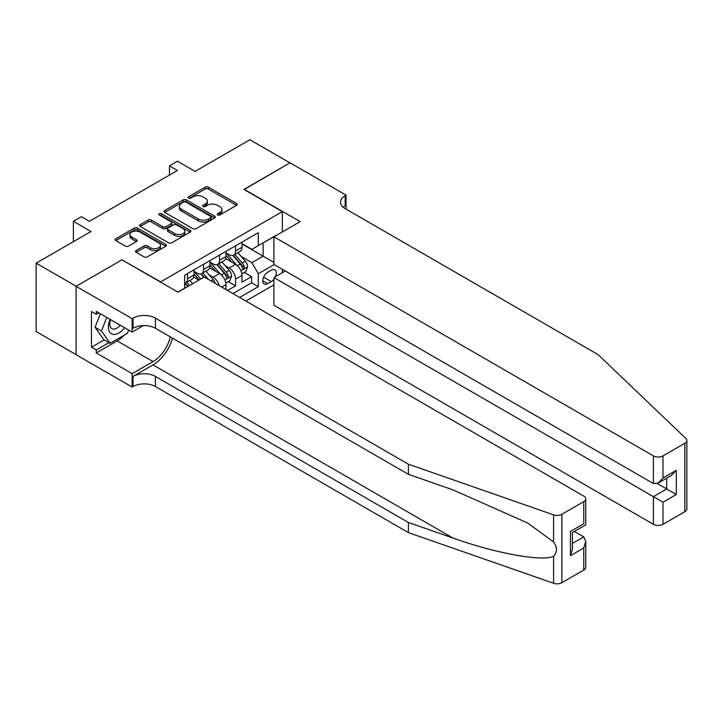 <?xml version="1.0" encoding="UTF-8"?>
<svg xmlns="http://www.w3.org/2000/svg" width="723" height="723" viewBox="0 0 723 723"><rect width="100%" height="100%" fill="white"/><g stroke="black" fill="none" stroke-linecap="round" stroke-linejoin="round"><path stroke-width="1.08" d="M217.686 214.966A1.554 0.895 0 0 0 219.882 214.966L236.584 205.323A2.223 1.283 0 0 0 237.234 204.419A2.223 1.283 0 0 0 236.584 203.515L208.296 187.176A2.223 1.283 0 0 0 205.151 187.176L188.45 196.819A1.554 0.895 0 0 0 187.998 197.451A1.554 0.895 0 0 0 188.45 198.093A1.554 0.895 0 0 0 190.655 198.093L192.815 196.846A7.113 4.103 0 0 1 202.874 196.846L205.233 198.201A7.113 4.103 0 0 1 207.311 201.111A7.113 4.103 0 0 1 205.233 204.013L203.073 205.26A1.554 0.895 0 0 0 202.612 205.892A1.554 0.895 0 0 0 203.073 206.525A1.554 0.895 0 0 0 205.269 206.525L207.429 205.278A7.113 4.103 0 0 1 217.487 205.278L219.846 206.642A7.113 4.103 0 0 1 221.934 209.543A7.113 4.103 0 0 1 219.846 212.454L217.686 213.701A1.554 0.895 0 0 0 217.234 214.333A1.554 0.895 0 0 0 217.686 214.966L217.686 213.701M136.159 250.51A2.223 1.283 0 0 0 135.508 251.423A2.223 1.283 0 0 0 136.159 252.327L144.094 256.909A2.223 1.283 0 0 0 147.239 256.909L165.784 246.209A2.223 1.283 0 0 0 166.435 245.296A2.223 1.283 0 0 0 165.784 244.392L137.497 228.061A2.223 1.283 0 0 0 134.351 228.061L115.807 238.762A2.223 1.283 0 0 0 115.156 239.674A2.223 1.283 0 0 0 115.807 240.578L125.395 246.118A2.223 1.283 0 0 0 128.531 246.118L136.475 241.527A2.223 1.283 0 0 0 137.126 240.623A2.223 1.283 0 0 0 136.475 239.72L131.722 236.972A5.947 3.434 0 0 1 129.977 234.541A5.947 3.434 0 0 1 133.647 231.369A5.947 3.434 0 0 1 140.126 232.119L158.753 242.874A5.947 3.434 0 0 1 160.488 245.296A5.947 3.434 0 0 1 156.819 248.468A5.947 3.434 0 0 1 150.339 247.727L147.239 245.928A2.223 1.283 0 0 0 144.094 245.928L136.159 250.51L136.159 252.327M122.214 259.964L160.642 281.871L282.332 211.613L243.904 189.426L289.932 162.847L249.905 139.738L195.065 171.405L177.451 161.229L169.444 165.856L177.451 170.474L89.39 221.319L81.383 216.701L73.375 221.319L73.375 241.654M122.214 259.684L76.177 286.263L36.15 263.154L90.99 231.487L73.375 221.319M192.969 228.694A2.223 1.283 0 0 0 196.114 228.694L214.659 217.984A2.223 1.283 0 0 0 215.309 217.081A2.223 1.283 0 0 0 214.659 216.168L186.371 199.837A2.223 1.283 0 0 0 183.226 199.837L164.681 210.547A2.223 1.283 0 0 0 164.031 211.45A2.223 1.283 0 0 0 164.681 212.363L192.969 228.694M159.882 215.3A1.554 0.895 0 0 1 161.464 215.526L161.464 213.674L190.221 230.285A2.223 1.283 0 0 1 190.872 231.188A2.223 1.283 0 0 1 190.221 232.092L171.676 242.801A2.223 1.283 0 0 1 168.531 242.801L140.244 226.471L148.179 221.925L148.179 220.072L140.244 224.654A2.223 1.283 0 0 0 139.593 225.558A2.223 1.283 0 0 0 140.244 226.471L140.244 224.654M148.179 221.925A2.223 1.283 0 0 1 151.324 221.925L151.324 220.072A2.223 1.283 0 0 0 148.179 220.072M151.324 220.072L162.792 226.697A2.223 1.283 0 0 0 165.938 226.697L171.206 223.66A2.223 1.283 0 0 0 171.857 222.747A2.223 1.283 0 0 0 171.206 221.844L159.259 214.948A1.554 0.895 0 0 1 158.807 214.306A1.554 0.895 0 0 1 159.765 213.484A1.554 0.895 0 0 1 161.464 213.674M76.096 354.622L36.15 331.559L36.15 263.154M227.573 290.465L235.571 285.847L235.571 279.096A9.056 5.233 -120 0 0 229.173 268.007L225.151 265.684M228.287 281.636L235.571 285.847M198.906 280.117L193.647 277.081M225.965 289.543L225.965 284.645A9.056 5.233 -120 0 0 219.566 273.547L209.661 267.835M219.186 285.63A9.056 5.233 60 0 0 213.158 277.243L209.137 274.93M275.382 276.728A7.022 4.049 120 0 0 274.794 269.778A7.022 4.049 120 0 0 271.279 270.131L267.754 272.164A7.022 4.049 120 0 0 263.172 278.346A7.022 4.049 120 0 0 264.247 283.976A7.022 4.049 120 0 0 267.754 283.624L271.279 281.59A7.022 4.049 120 0 0 273.927 279.186M245.901 301.048L273.927 284.871M282.332 211.613L282.332 231.947M282.332 269.299L282.332 272.716M239.656 297.442L258.31 286.679L258.31 273.737L251.902 262.639L241.166 256.439M177.849 292.083L184.654 288.152L184.654 275.21L258.31 232.689L258.31 245.63L275.924 235.644M274.162 264.582L258.31 273.737M193.945 271.333L197.144 273.177A9.056 5.233 60 0 0 201.672 273.628L208.079 269.932A9.056 5.233 -120 0 0 209.959 265.784L209.959 260.605M209.959 262.088L213.158 263.94A9.056 5.233 60 0 0 217.686 264.383L224.094 260.687A9.056 5.233 -120 0 0 225.965 256.538L225.965 251.36M232.933 293.565L251.586 282.792L251.586 276.602L241.979 282.151L241.979 275.4A9.056 5.233 -120 0 0 235.571 264.302L225.675 258.59M225.965 252.842L229.173 254.695A9.056 5.233 -120 0 0 233.701 255.138A9.056 5.233 -120 0 0 235.571 250.989L235.571 245.82M233.701 255.138L240.099 251.441A9.056 5.233 -120 0 0 241.979 247.293L241.979 242.124M187.537 273.547L187.537 278.726A9.056 5.233 60 0 1 185.666 282.874A9.056 5.233 60 0 1 184.654 283.235M185.666 282.874L192.065 279.177A9.056 5.233 -120 0 0 193.945 275.029L193.945 269.851M203.552 264.302L203.552 269.48A9.056 5.233 60 0 1 201.672 273.628M219.566 255.065L219.566 260.235A9.056 5.233 60 0 1 217.686 264.383M251.902 262.639L263.118 256.168L263.118 242.856L275.924 235.463M241.979 243.967L273.927 262.413M241.979 243.597L251.902 249.327L258.31 245.63M169.444 165.856L169.444 175.102M244.302 272.39L251.586 276.602M251.586 282.792L258.31 286.679M218.31 215.192L219.846 214.297A7.113 4.103 0 0 0 221.934 211.396L221.934 209.543M207.311 201.111L207.311 202.955A7.113 4.103 0 0 1 205.233 205.856L203.696 206.751M236.557 205.341L208.296 189.028A2.223 1.283 0 0 0 205.151 189.028L189.074 198.31M214.659 216.168L214.659 217.984L186.371 201.69A2.223 1.283 0 0 0 183.226 201.69L164.708 212.372M210.736 217.713A1.554 0.895 0 0 0 211.188 217.081A1.554 0.895 0 0 0 210.736 216.439L185.901 202.106A1.554 0.895 0 0 0 183.696 202.106L181.419 203.425A7.113 4.103 0 0 0 179.34 206.326A7.113 4.103 0 0 0 181.419 209.227L198.391 219.033A7.113 4.103 0 0 0 208.45 219.033L210.736 217.713L210.736 219.566A1.554 0.895 0 0 0 211.188 218.924L211.188 217.081M179.34 206.326L179.34 208.17A7.113 4.103 0 0 0 181.419 211.08L181.419 209.227M210.736 219.566L208.45 220.877A7.113 4.103 0 0 1 198.391 220.877L181.419 211.08M151.324 221.925L162.792 228.54A2.223 1.283 0 0 0 165.938 228.54L171.206 225.504A2.223 1.283 0 0 0 171.857 224.6L171.857 222.747M161.464 215.526L190.194 232.11M174.704 233.565A5.947 3.434 0 0 0 181.184 234.315A5.947 3.434 0 0 0 184.853 231.143A5.947 3.434 0 0 0 183.109 228.712L176.548 224.925A2.223 1.283 0 0 0 173.403 224.925L168.143 227.962A2.223 1.283 0 0 0 167.492 228.875A2.223 1.283 0 0 0 168.143 229.778L174.704 233.565L174.704 235.418A5.947 3.434 0 0 0 181.184 236.159A5.947 3.434 0 0 0 184.853 232.987L184.853 231.143M167.492 228.875L167.492 230.718A2.223 1.283 0 0 0 168.143 231.631L168.143 229.778M174.704 235.418L168.143 231.631M160.488 245.296L160.488 247.149A5.947 3.434 0 0 1 156.819 250.321A5.947 3.434 0 0 1 150.339 249.571L147.239 247.781A2.223 1.283 0 0 0 144.094 247.781L136.186 252.345M129.977 234.541L129.977 236.394A5.947 3.434 0 0 0 131.722 238.825L131.722 236.972M136.439 241.545L131.722 238.825M165.757 246.218L137.497 229.905A2.223 1.283 0 0 0 134.351 229.905L115.834 240.596L115.807 238.762M241.844 273.809L245.983 271.423L247.582 266.805A6.001 3.461 -120 0 0 245.242 261.166L237.93 252.698M236.466 264.889L227.79 254.848A17.325 10.005 -120 0 0 225.965 252.942M231.703 262.069L226.85 256.457A14.379 8.305 -120 0 0 225.965 255.49M232.878 255.463L240.28 264.031A6.001 3.461 60 0 1 242.422 268.17C243.326 269.372 243.967 269.001 244.347 267.058A6.001 3.461 -120 0 0 242.205 262.928L234.885 254.451M233.321 255.327L241.265 264.528A3.055 1.762 60 0 1 242.042 265.73L244.347 267.058M242.422 268.17L242.856 268.875M110.113 319.349A14.722 8.495 120 0 0 113.565 334.433A14.722 8.495 120 0 0 124.546 327.682M110.61 319.629A10.077 5.82 120 0 0 111.839 328.649A10.077 5.82 120 0 0 113.312 329.11A10.077 5.82 120 0 0 120.262 325.205M128.676 330.068L127.411 333.312L110.131 343.298L103.723 339.602L95.075 327.302L100.352 313.71M110.131 343.298L101.482 330.998L106.76 317.406M95.075 327.302L101.482 330.998M285.287 271.008L273.927 277.569L273.927 305.214L653.393 524.302L653.393 496.656L666.687 488.983L666.687 478.156M273.927 277.569L663 502.205L663 524.302L684.862 511.685L684.862 443.271A6.796 3.922 0 0 0 686.85 440.497A6.796 3.922 0 0 0 685.874 438.472L598.156 354.668L345.178 208.613A15.852 9.155 180 0 1 340.533 202.142A15.852 9.155 180 0 1 345.178 195.671L346.055 195.156L290.013 162.802L244.139 189.562M244.139 189.29L300.181 221.645L273.927 236.801L653.393 455.888A6.796 3.922 0 0 0 663 455.888L684.862 443.271M346.055 195.156L346.055 208.558L345.576 208.839M273.927 236.801L273.927 264.446L653.393 483.533L653.393 455.888M686.85 440.497L686.85 508.911A6.796 3.922 180 0 1 684.862 511.685M663 524.302A6.796 3.922 180 0 1 653.393 524.302M343.172 207.203A15.852 9.155 180 0 1 345.178 205.793L345.178 195.671M657.243 483.533L676.294 494.532L663 502.205M663 455.888L663 477.984L658.201 483.054L653.393 483.533M663 477.984L676.294 470.312L671.486 475.382L658.201 483.054M583.75 570.058L583.75 547.962L585.738 541.265L585.738 567.284A6.796 3.922 180 0 1 583.75 570.058L561.888 582.675A6.796 3.922 180 0 1 553.574 583.262L408.423 532.616L408.423 522.494L155.436 376.439A15.852 9.155 -0 0 0 133.023 376.439L153.032 364.88A29.489 17.027 120 0 0 172.517 338.138M408.423 522.494L452.923 538.02C495.472 553.357 542.991 561.943 553.574 556.213C557.433 552.264 557.433 547.492 553.574 541.907L527.456 522.919L452.923 489.86L408.423 474.333L155.436 328.278A15.852 9.155 -0 0 0 133.023 328.278L133.023 318.156L132.137 318.662L76.096 286.308L121.97 259.819L178.012 292.173L204.275 277.017L583.75 496.105A6.796 3.922 -0 0 1 585.738 498.879A6.796 3.922 -0 0 1 583.75 501.654L561.888 514.27L561.888 582.675M408.423 532.616L155.436 386.561A15.852 9.155 -0 0 0 133.023 386.561L132.137 387.067L76.096 354.713L76.096 286.308M408.423 474.333L408.423 464.211L155.436 318.156A15.852 9.155 -0 0 0 133.023 318.156M553.574 541.907L553.574 514.848L408.423 464.211M124.229 335.156A25.477 14.704 -60 0 1 117.171 340.894L96.276 352.96L96.276 350.004L109.001 342.648M98.834 312.842L96.276 314.315L91.469 311.541L91.469 347.23L96.276 350.004M96.276 314.315L96.276 311.36L132.137 332.065L132.137 318.662M132.137 387.067L132.137 373.664L153.032 361.599A25.477 14.704 120 0 0 170.285 336.846M96.276 352.96L132.137 373.664M574.369 531.459L583.75 536.873L585.738 541.265M143.317 325.612L132.137 332.065M553.574 514.848A6.796 3.922 -0 0 0 561.888 514.27M91.469 347.23L104.202 339.873M583.75 547.962L570.456 555.635L572.444 548.938L572.444 532.562L585.738 524.889L585.738 498.879M570.456 555.635L570.456 531.414C573.05 532.914 573.05 532.914 570.456 531.414L583.75 523.741C586.335 525.241 586.335 525.241 583.75 523.741L583.75 501.654M225.829 283.055L229.968 280.669L231.568 276.041A6.001 3.461 -120 0 0 229.236 270.411L221.916 261.943M220.452 274.134L211.776 264.094A17.325 10.005 -120 0 0 209.959 262.187M215.698 271.315L210.845 265.703A14.379 8.305 -120 0 0 209.959 264.735M216.873 264.708L224.275 273.276A6.001 3.461 60 0 1 226.407 277.415C227.311 278.617 227.953 278.247 228.332 276.303A6.001 3.461 -120 0 0 226.191 272.164L218.879 263.696M217.307 264.573L225.26 273.773A3.055 1.762 60 0 1 226.028 274.975L228.332 276.303M226.407 277.415L226.85 278.12M215.246 283.353A6.001 3.461 -120 0 0 213.222 279.656L205.91 271.188M200.714 279.069L195.761 273.339A17.325 10.005 -120 0 0 193.945 271.432M199.168 279.964L194.83 274.939A14.379 8.305 -120 0 0 193.945 273.981M208.486 279.449L202.865 272.942M201.292 273.818L204.13 277.099M200.858 273.954L203.759 277.316M192.716 283.687L189.896 280.434M189.67 285.449L186.85 282.187M185.287 283.055L188.116 286.344M184.844 283.199L187.745 286.552M213.158 277.243L219.566 273.547M229.173 268.007L235.571 264.302M235.571 250.989L241.979 247.293M187.537 278.726L193.945 275.029M203.552 269.48L209.959 265.784M219.566 260.235L225.965 256.538M235.571 279.096L241.979 275.4M221.726 287.094L225.965 284.645M263.606 277.162L271.279 281.59M262.792 280.759L267.754 283.624M219.846 214.297L219.846 212.454M203.073 206.525L203.073 205.26M205.233 205.856L205.233 204.013M188.45 198.093L188.45 196.819M205.151 189.028L205.151 187.176M208.296 189.028L208.296 187.176M236.584 205.323L236.584 203.515M164.681 212.363L164.681 210.547M183.226 201.69L183.226 199.837M186.371 201.69L186.371 199.837M198.391 220.877L198.391 219.033M208.45 220.877L208.45 219.033M162.792 228.54L162.792 226.697M165.938 228.54L165.938 226.697M171.206 225.504L171.206 223.66M190.221 232.092L190.221 230.285M144.094 247.781L144.094 245.928M147.239 247.781L147.239 245.928M150.339 249.571L150.339 247.727M136.475 241.527L136.475 239.72M134.351 229.905L134.351 228.061M137.497 229.905L137.497 228.061M165.784 246.209L165.784 244.392M240.931 270.736L247.546 266.914M227.79 254.848L228.613 254.369M242.205 262.928L245.242 261.166M237.424 265.684L240.28 264.031M676.294 470.312L676.294 494.532M452.923 538.02L153.032 364.88M155.436 328.278L155.436 318.156M155.436 376.439L155.436 386.561M553.574 583.262L553.574 556.213M133.023 376.439L133.023 386.561M117.171 340.894L153.032 361.599M572.444 543.398L583.75 536.873M224.916 279.982L231.532 276.159M211.776 264.094L212.598 263.615M226.191 272.164L229.236 270.411M221.41 274.93L224.275 273.276M195.761 273.339L196.593 272.86M211.035 280.922L213.222 279.656"/></g></svg>
